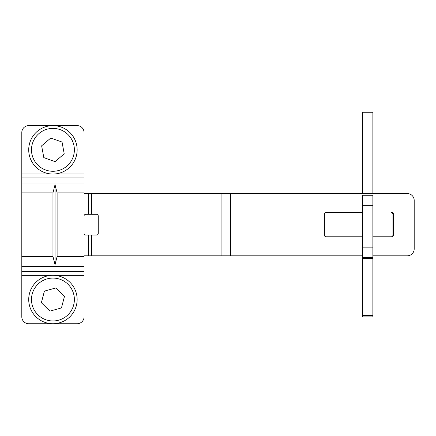 <?xml version="1.0" encoding="UTF-8"?>
<svg xmlns="http://www.w3.org/2000/svg" width="436" height="436" viewBox="0 0 436 436"><rect width="100%" height="100%" fill="white"/><g stroke="black" fill="none" stroke-linecap="round" stroke-linejoin="round"><path stroke-width="0.65" d="M52.958 192.903L55.034 184.69L57.111 192.903L57.111 256.45L55.034 264.663L52.958 256.45L52.958 192.903L21.8 192.903L21.8 132.539A6.916 6.916 0 0 1 28.716 125.623L77.139 125.623A6.916 6.916 0 0 1 84.061 132.539L84.061 193.551L91.413 193.551L91.413 214.299L96.705 214.299A1.728 1.542 -90 0 1 98.247 216.033L98.247 233.325A1.728 1.542 -90 0 1 96.705 235.053A1.728 1.542 -90 0 0 98.247 233.325M55.034 264.663L55.034 184.69M96.705 235.053L91.413 235.053L91.413 255.807L84.061 255.807L84.061 316.814A6.916 6.916 0 0 1 77.139 323.735L28.716 323.735A6.916 6.916 0 0 1 21.8 316.814L21.8 192.903M91.413 235.053L85.788 235.053A1.728 1.728 0 0 1 84.061 233.325L84.061 216.033A1.728 1.728 0 0 1 85.788 214.299L91.413 214.299M98.247 216.033A1.728 1.542 -90 0 0 96.705 214.299M326.123 212.572A1.728 1.728 90 0 0 324.395 214.299A1.728 1.728 90 0 1 326.123 212.572L362.496 212.572L326.123 212.572M324.395 235.053A1.728 1.728 90 0 0 326.123 236.786A1.728 1.728 90 0 1 324.395 235.053L324.395 214.299M393.474 235.053L392.934 235.053L392.934 214.299L393.474 214.299L393.474 235.053A1.728 1.728 90 0 1 391.746 236.786L372.873 236.786M362.496 236.786L326.123 236.786M392.934 235.053A1.728 1.728 -90 0 1 391.206 236.786M393.474 214.299A1.728 1.728 90 0 0 391.746 212.572L391.206 212.572A1.728 1.728 -90 0 1 392.934 214.299M414.2 248.891L414.2 200.467L414.2 248.891A6.916 6.911 -90 0 1 407.289 255.807L372.873 255.807M91.413 255.807L362.496 255.807M221.924 255.807L221.924 193.551L407.289 193.551A6.916 6.911 -90 0 1 414.2 200.467M221.924 193.551L91.413 193.551M84.061 233.325A1.728 1.728 0 0 0 85.788 235.053M85.788 214.299A1.728 1.728 0 0 0 84.061 216.033M407.289 193.551L406.75 193.551M28.716 125.623L77.139 125.623M77.139 323.735L28.716 323.735M54.462 275.361L84.061 275.361L84.061 316.814M51.399 173.997L21.8 173.997L21.8 132.539M362.496 193.551L362.496 112.265L372.873 112.265L372.873 193.551M372.873 205.656L372.873 195.279L362.496 195.279L362.496 205.656L372.873 205.656L372.873 247.163L362.496 247.163L362.496 257.54L372.873 257.54L372.873 247.163M372.873 257.54L372.873 315.381L362.496 315.381L362.496 316.907L372.873 316.907L372.873 315.381M372.873 258.564L362.496 258.564L362.496 257.54M362.496 315.381L362.496 258.564M362.496 247.163L362.496 205.656M35.937 316.77A24.214 24.214 0 0 0 70.174 316.514A24.214 24.214 0 0 0 69.924 282.277A24.214 24.214 0 0 0 35.681 282.528A24.214 24.214 0 0 0 35.937 316.77M64.479 296.338L61.465 307.93L49.911 311.119L41.382 302.709L44.396 291.112L55.944 287.929L64.479 296.338M29.119 154.219A24.214 24.214 0 0 0 57.312 173.648A24.214 24.214 0 0 0 76.741 145.45A24.214 24.214 0 0 0 48.543 126.02A24.214 24.214 0 0 0 29.119 154.219M64.217 153.848L55.099 161.62L43.807 157.603L41.638 145.82L50.761 138.049L62.048 142.065L64.217 153.848M84.061 192.903L57.111 192.903M21.8 182.984L84.061 182.984M57.111 256.45L84.061 256.45M88.274 255.807L88.274 235.053M88.274 214.299L88.274 193.551M230.682 193.551L230.682 255.807M51.399 275.361L21.8 275.361M54.462 173.997L84.061 173.997M21.8 271.394L84.061 271.394M84.061 266.369L21.8 266.369M21.8 256.45L52.958 256.45M84.061 177.964L21.8 177.964M37.654 284.468A21.446 21.446 0 0 1 67.983 284.245A21.446 21.446 0 0 1 68.207 314.574A21.446 21.446 0 0 1 37.878 314.797A21.446 21.446 0 0 1 37.654 284.468M49.045 128.745A21.446 21.446 0 0 1 74.022 145.951A21.446 21.446 0 0 1 56.811 170.923A21.446 21.446 0 0 1 31.839 153.717A21.446 21.446 0 0 1 49.045 128.745"/></g></svg>
